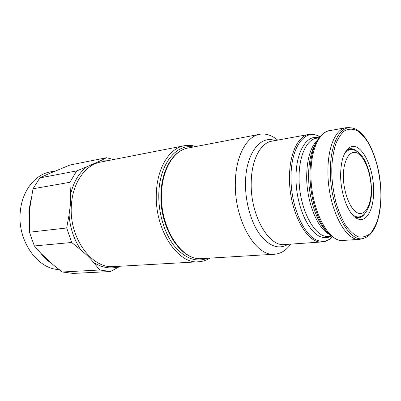 <?xml version="1.0" encoding="UTF-8"?>
<svg xmlns="http://www.w3.org/2000/svg" width="401" height="401" viewBox="0 0 401 401"><rect width="100%" height="100%" fill="white"/><g stroke="black" fill="none" stroke-linecap="round" stroke-linejoin="round"><path stroke-width="0.6" d="M93.523 262.399L99.719 269.993L62.29 271.993L73.112 273.422L110.491 271.527L119.879 266.414C111.192 269.312 102.405 267.973 93.523 262.399C90.26 258.374 86.15 254.329 81.192 250.269C74.175 240.224 70.125 228.425 69.047 214.876L70.396 204.68L70.476 194.731C73.403 182.3 78.837 172.996 86.766 166.811L99.914 161.007L107.187 160.781M113.633 159.523L106.586 157.718L69.959 165.022L47.268 174.42L39.829 177.899L33.017 188.771L69.949 182.28L70.476 194.731M62.29 271.993L53.368 264.966L41.087 253.532L34.371 245.953L29.458 232.214L29.393 210.625L33.017 188.771M209.888 258.129C206.405 260.309 202.685 261.522 198.731 261.773C177.412 264.53 154.049 228.62 156.4 192.305C157.382 167.377 169.633 148.19 184.169 145.748C188.064 145.007 191.969 145.267 195.883 146.52M207.452 258.274C195.929 262.73 184.736 258.439 173.884 245.392C163.959 232.43 157.989 211.693 158.861 192.445C159.894 163.483 176.515 143.618 193.488 146.982M55.122 170.951L50.115 171.929C34.887 174.59 21.87 191.172 20.266 212.034C17.228 240.675 37.579 269.332 59.037 269.527M290.725 244.129C286.234 250.349 280.875 253.713 274.655 254.224C255.627 257.011 233.873 219.467 235.367 181.838C235.813 155.969 246.575 136.375 259.607 134.305C265.758 133.257 271.783 135.192 277.672 140.109M363.111 238.53L359.767 239.302C345.176 241.843 327.577 206.46 327.933 171.438C327.722 147.257 335.682 129.162 345.767 127.729L349.201 127.653M373.597 189.884C374.118 208.796 366.684 223.187 357.466 218.73C348.825 215.327 340.574 194.625 340.634 175.312C340.79 161.839 343.451 152.811 348.619 148.235C359.211 139.037 373.657 164.6 373.597 189.884M355.512 217.593L358.419 217.944C360.785 217.693 362.875 216.314 364.694 213.793M357.572 217.964L360.664 216.465M349.281 149.608L346.8 150.069M355.251 217.402L357.767 217.232M352.278 149.638L348.915 148.946M356.84 151.232C354.459 149.237 352.088 148.415 349.737 148.761L347.005 149.819M86.766 166.811L76.676 170.911L39.829 177.899M106.586 157.718L99.914 161.007M99.719 269.993L110.491 271.527M76.676 170.911L69.949 182.28M34.371 245.953L71.694 242.48L81.192 250.269M69.047 214.876L66.686 227.984L71.694 242.48M66.686 227.984L29.458 232.214M184.169 145.748L100.806 162.029C85.709 164.631 72.842 182.224 71.438 204.62C68.446 237.222 91.744 269.186 113.924 266.59L198.731 261.773M29.158 223.728L28.912 210.781L31.032 199.152M274.655 254.224L201.843 258.615C181.593 261.292 159.418 227.041 161.608 192.445C162.505 168.656 174.129 150.315 187.969 148.039L259.607 134.305M288.033 244.319C278.685 249.858 269.201 246.45 259.572 234.094C250.775 221.773 245.126 201.312 245.512 182.43C245.838 153.498 260.45 134.836 275.016 140.596M271.708 141.197C260.58 142.856 251.512 159.884 251.226 182.244C250.099 214.615 268.53 247.046 284.675 244.555L322.224 241.928C306.805 244.45 288.74 210.55 289.502 176.851C289.547 153.583 298.098 136.014 308.74 134.46L271.708 141.197M322.224 241.928L323.196 241.823C324.153 241.918 330.098 239.888 332.414 236.921C328.409 240.79 323.933 242.099 318.955 240.831C304.71 237.873 290.429 206.575 291.016 176.796C290.961 146.756 305.131 128.425 318.86 136.285L319.833 136.816M331.181 236.174C328.319 237.738 325.271 238.074 322.043 237.181C308.765 234.274 295.522 204.946 296.028 177.097C295.973 151.433 306.971 134.15 318.84 137.824M319.071 137.784L316.349 138.265C306.725 139.618 299.061 155.728 299.076 176.991C298.474 207.713 314.755 238.695 328.66 236.359L331.411 236.154M329.241 234.214C317.266 228.55 306.344 201.287 306.675 175.934C307.036 158.741 310.625 146.831 317.442 140.2M315.667 143.533C311.111 151.137 308.75 161.743 308.59 175.342C308.379 197.548 316.434 221.908 326.695 231.422M329.552 234.515C318.529 224.47 309.778 198.129 309.998 174.129C310.173 159.377 312.735 147.944 317.672 139.834C322.098 133.794 326.023 130.746 329.447 130.696C319.106 132.185 310.875 150.049 310.97 173.828C310.434 208.264 328.249 242.991 343.216 240.46C339.888 241.257 335.336 239.277 329.552 234.515M350.659 127.804C366.714 128.881 380.564 162.23 380.95 193.172C381.386 215.222 375.356 234.299 364.489 238.019C349.837 244.856 330.003 208.575 330.389 171.267C330.118 144.982 339.562 126.445 350.659 127.804L348.534 127.583M380.855 193.092C381.07 200.565 380.213 208.761 378.278 217.673C376.599 223.477 374.168 228.52 370.995 232.801C367.341 236.229 363.151 237.582 358.429 236.851C353.602 234.625 349.07 230.38 344.835 224.119C341.025 217.096 337.998 209.608 335.747 201.658C333.061 189.848 331.742 179.768 331.792 171.402C331.677 162.966 332.885 154.159 335.416 144.967C337.552 139.202 340.429 134.591 344.058 131.127C348.103 128.771 352.459 128.581 357.136 130.566C361.742 133.874 365.902 138.736 369.612 145.157C372.89 152.019 375.471 159.037 377.351 166.204C379.617 176.716 380.785 185.678 380.855 193.092M344.374 154.044C346.354 151.152 348.619 149.673 351.171 149.593C352.845 149.393 355.126 150.205 358.008 152.019C361.351 154.881 363.913 158.34 365.702 162.41C369.256 170.36 371.171 179.237 371.436 189.046C372.439 203.558 365.476 216.54 359.602 216.781C357.111 217.337 354.544 216.46 351.913 214.149M371.156 188.806C371.717 197.713 368.283 215.949 358.143 213.217C347.827 208.625 342.975 185.763 343.462 176.56C342.845 166.796 347.306 148.596 357.411 153.082C367.396 159.142 371.421 180.189 371.156 188.806M51.383 263.327C47.388 260.665 43.779 257.216 40.561 252.976M201.843 258.615C180.656 261.086 158.916 226.926 161.022 192.706C161.924 169.117 173.453 150.535 187.969 148.039M345.767 127.729L329.447 130.696M356.459 218.204L357.466 218.73M351.171 149.593L349.07 149.608M359.602 216.781L357.562 217.287M347.772 148.987L348.619 148.235M364.489 238.019L362.484 238.76M359.767 239.302L343.216 240.46M308.74 134.46L309.707 134.32C310.61 133.994 316.87 134.49 319.848 136.796M46.556 259.201L45.594 258.269"/></g></svg>
